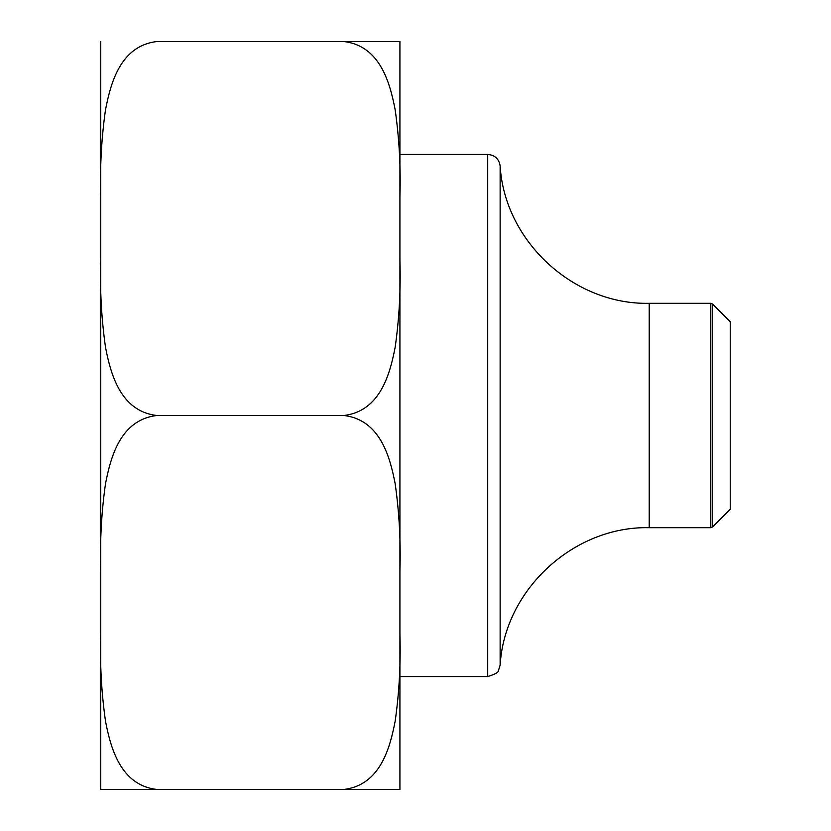 <?xml version="1.0" encoding="UTF-8"?>
<svg xmlns="http://www.w3.org/2000/svg" width="831" height="831" viewBox="0 0 831 831"><rect width="100%" height="100%" fill="white"/><g stroke="black" fill="none" stroke-linecap="round" stroke-linejoin="round"><path stroke-width="1.25" d="M399.919 789.45L100.759 789.45L100.759 633.908C99.824 663.252 101.413 692.379 105.516 721.308C110.627 747.557 120.329 785.233 156.851 789.45L399.919 789.45L399.919 41.55L156.851 41.55C120.048 45.902 110.596 83.765 105.475 109.952C101.413 138.756 99.834 167.8 100.759 197.092L100.759 41.55M399.919 685.648L399.919 646.643M399.919 183.859L399.919 145.352M100.759 259.958C99.824 289.302 101.413 318.429 105.516 347.358C110.627 373.607 120.329 411.283 156.851 415.5C120.048 419.852 110.596 457.715 105.475 483.902C101.413 512.706 99.834 541.75 100.759 571.042L100.759 197.092M156.851 41.55L399.919 41.55M156.851 415.5L343.826 415.5L156.851 415.5M399.919 197.092C400.854 167.748 399.264 138.621 395.151 109.692C390.051 83.443 380.338 45.767 343.826 41.55L343.826 41.55M399.919 571.042C400.854 541.698 399.264 512.571 395.151 483.642C390.051 457.393 380.338 419.717 343.826 415.5C380.629 411.148 390.082 373.285 395.192 347.098C399.264 318.294 400.833 289.25 399.919 259.958M343.826 789.45L343.826 789.45C380.629 785.098 390.082 747.235 395.192 721.048C399.264 692.244 400.833 663.2 399.919 633.908M100.759 789.45L156.851 789.45M100.759 273.191L100.759 558.307M100.759 633.908L100.759 571.042M710.796 527.685L710.796 303.315L712.562 304.042L730.241 321.732L730.241 509.268L712.562 526.958L710.796 527.685L649.219 527.685L649.219 303.315C573.702 305.029 504.552 241.281 500.137 165.878L500.137 665.122C504.552 589.719 573.702 525.971 649.219 527.685M500.137 665.122L498.569 670.233C498.974 672.071 495.359 674.19 487.714 676.569L399.919 676.569M487.714 676.569L487.714 154.431C494.819 155.033 498.953 158.846 500.137 165.878M712.562 304.042L712.562 526.958M487.714 154.431L399.919 154.431M710.796 303.315L649.219 303.315"/></g></svg>
